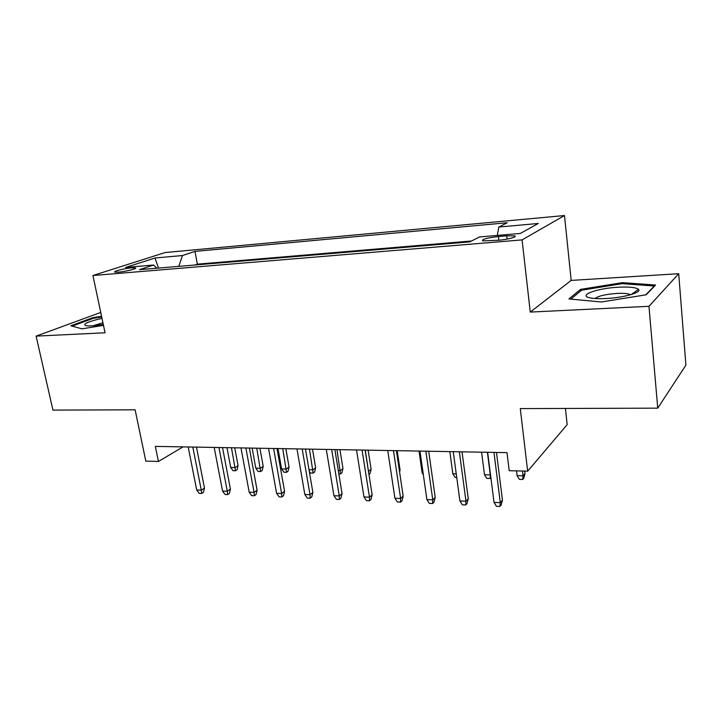 <?xml version="1.0" encoding="UTF-8"?>
<svg xmlns="http://www.w3.org/2000/svg" width="722" height="722" viewBox="0 0 722 722"><rect width="100%" height="100%" fill="white"/><g stroke="black" fill="none" stroke-linecap="round" stroke-linejoin="round"><path stroke-width="1.08" d="M118.543 272.131C125.827 271.589 138.146 268.449 135.303 267.889L131.657 267.88C124.464 268.422 112.208 271.517 114.969 272.113L118.543 272.131M564.487 215.544L165.139 252.547L92.93 275.515L522.078 239.903L564.487 215.544L571.183 280.416L530.264 312.084L648.97 306.308L678.707 273.71L571.183 280.416M678.707 273.71L685.9 365.133L657.742 408.156L520.273 408.598L527.674 471.177L567.167 424.626L565.425 408.453M100.746 312.436L36.1 336.127L52.941 410.087L135.122 409.825L145.808 461.114L158.425 461.448L183.072 446.873M648.97 306.308L657.742 408.156M527.674 471.177L509.2 470.69L506.988 452.631L155.329 446.386L158.425 461.448M506.709 235.841L498.433 236.554C486.691 237.953 481.457 239.406 482.711 240.895L498.604 240.245C508.035 239.514 518.297 236.672 514.443 235.877L506.709 235.841L507.088 239.099M156.845 268.205L153.615 265.028L139.572 269.658L469.832 241.87L479.408 236.969L520.318 233.45L538.269 223.477L498.848 227.033L507.223 222.746L194.967 251.4L182.422 255.534L178.812 266.364M153.615 265.028L125.583 267.447L154.986 258.007L182.422 255.534M471.574 240.986L197.359 264.153L194.922 265.001M530.264 312.084L522.078 239.903M36.1 336.127L105.051 332.77L92.93 275.515M497.305 235.435L498.848 227.033M197.359 264.153L194.967 251.4M154.986 258.007L158.488 268.07M622.436 282.654L580.578 289.378L568.945 298.944L601.336 301.986L646.199 294.784L655.558 285.028L622.436 282.654L622.535 283.701M101.558 316.254L92.84 317.662L70.864 325.775L81.956 328.835L103.49 325.378M580.741 290.921L580.578 289.378M93.003 318.429L92.84 317.662M493.965 452.396L500.283 502.656L502.449 500.111L501.131 505.039L499.931 506.456L500.283 502.656L494.028 502.395L487.648 452.288M502.449 500.111L496.483 452.441M499.931 506.456L496.465 506.312L494.028 502.395M525.029 473.551L523.775 478.217L522.701 479.489L519.38 479.39L517.114 475.645L523.098 475.816L525.029 473.551L524.741 471.096M522.701 479.489L523.098 475.816L522.529 471.042M517.114 475.645L516.537 470.879M606.056 298.52C623.709 297.717 642.156 292.428 638.501 289.351C636.019 287.392 629.304 286.679 618.348 287.221C597.085 288.24 577.438 295.397 590 297.843C593.782 298.637 599.125 298.863 606.056 298.52M630.441 294.793L629.728 294.377C627.301 293.439 623.023 293.123 616.895 293.43C605.587 294.296 598.321 295.993 595.09 298.511M570.822 299.116L581.607 290.199L622.202 283.674L654.276 286.011L645.784 294.847M102.01 318.384L97.632 319.368C86.568 322.283 82.66 324.386 85.918 325.676C89.257 326.245 95.042 325.821 103.282 324.395M102.93 322.752L93.066 325.766M72.182 326.136L93.309 318.312L101.712 316.967M459.354 451.782L465.97 501.221L468.271 498.731L466.999 503.577L465.726 504.967L465.97 501.221L459.914 500.969L453.245 451.674M468.271 498.731L462.026 451.837M465.726 504.967L462.36 504.822L459.914 500.969M425.872 451.187L432.767 499.841L435.204 497.395L433.967 502.16L432.613 503.523L432.767 499.841L426.901 499.597L419.96 451.088M435.204 497.395L428.688 451.241M432.613 503.523L429.364 503.387L426.901 499.597M393.463 450.618L400.62 498.496L403.165 496.095L401.973 500.788L400.557 502.133L400.62 498.496L394.934 498.261L387.741 450.51M403.165 496.095L396.414 450.663M400.557 502.133L397.407 501.989L394.934 498.261M362.074 450.059L369.474 497.196L372.137 494.841L370.973 499.453L369.493 500.779L369.474 497.196L363.969 496.971L356.533 449.959M372.137 494.841L365.151 450.113M369.493 500.779L366.442 500.644L363.969 496.971M490.861 477.531L489.985 478.496L486.763 478.397L484.489 474.715L490.283 474.877L487.404 452.288M489.985 478.496L490.5 474.652M484.489 474.715L481.583 452.18M456.737 477.486L455.14 477.441L452.847 473.812L449.833 451.62M452.847 473.812L456.25 473.912M423.354 474.778L422.162 472.937L419.031 451.07M422.162 472.937L423.092 472.955M399.392 470.717L400.078 470.112L397.19 450.681M400.078 470.112L399.591 472.035M331.669 449.517L339.286 495.933L342.057 493.622L340.919 498.171L339.385 499.462L339.286 495.933L333.952 495.716L326.299 449.418M342.057 493.622L334.864 449.571M339.385 499.462L336.425 499.335L333.952 495.716M368.473 471.394L371.117 469.318L368.139 450.167M368.626 472.359L365.296 450.113M371.117 469.318L370.025 473.641L368.969 474.534M302.193 448.994L310.009 494.714L312.879 492.44L311.778 496.916L310.189 498.189L310.009 494.714L304.837 494.498L296.986 448.903M312.879 492.44L305.496 449.048M310.189 498.189L307.319 498.063L304.837 494.498M273.611 448.488L281.616 493.532L284.567 491.294L283.502 495.707L281.86 496.962L281.616 493.532L276.589 493.316L268.557 448.398M284.567 491.294L277.013 448.542M281.86 496.962L279.08 496.835L276.589 493.316M245.877 447.992L254.054 492.377L257.095 490.184L256.057 494.534L254.37 495.761L254.054 492.377L249.18 492.178L240.977 447.902M257.095 490.184L249.37 448.055M254.37 495.761L251.662 495.644L249.18 492.178M218.956 447.514L227.295 491.258L230.408 489.101L229.397 493.388L227.665 494.597L227.295 491.258L222.556 491.059L214.19 447.432M230.408 489.101L222.529 447.577M227.665 494.597L225.038 494.48L222.556 491.059M192.81 447.044L201.294 490.175L204.479 488.054L203.496 492.278L201.727 493.469L201.294 490.175L196.691 489.985L188.189 446.963M204.479 488.054L196.465 447.117M201.727 493.469L199.173 493.352L196.691 489.985M338.284 470.536L340.396 470.591L342.977 468.542L339.918 449.662M342.977 468.542L341.921 472.811L340.486 473.957L336.975 449.607M340.486 473.957L338.835 473.912M309.007 469.697L312.969 469.805L315.64 467.793L312.5 449.174M315.64 467.793L314.612 471.998L313.131 473.127L309.467 449.12M313.131 473.127L310.433 473.045L309.296 471.385M289.062 467.062L288.06 471.204L286.535 472.323L283.917 472.242L281.589 468.912L286.309 469.047L289.062 467.062L285.849 448.705M286.535 472.323L282.735 448.651M281.589 468.912L277.997 448.561M263.214 466.349L262.239 470.437L260.669 471.538L258.124 471.457L255.805 468.172L260.389 468.307L263.214 466.349L259.938 448.245M260.669 471.538L256.734 448.182M255.805 468.172L252.131 448.1M238.07 465.654L237.114 469.697L235.507 470.771L233.035 470.699L230.706 467.459L235.173 467.585L238.07 465.654L234.731 447.793M235.507 470.771L231.455 447.739M230.706 467.459L226.97 447.658M498.875 240.218L498.433 236.554M135.411 268.413L135.303 267.889M514.578 237.006L514.443 235.877M631.227 294.558L638.501 289.351M629.783 294.973L629.728 294.377"/></g></svg>
